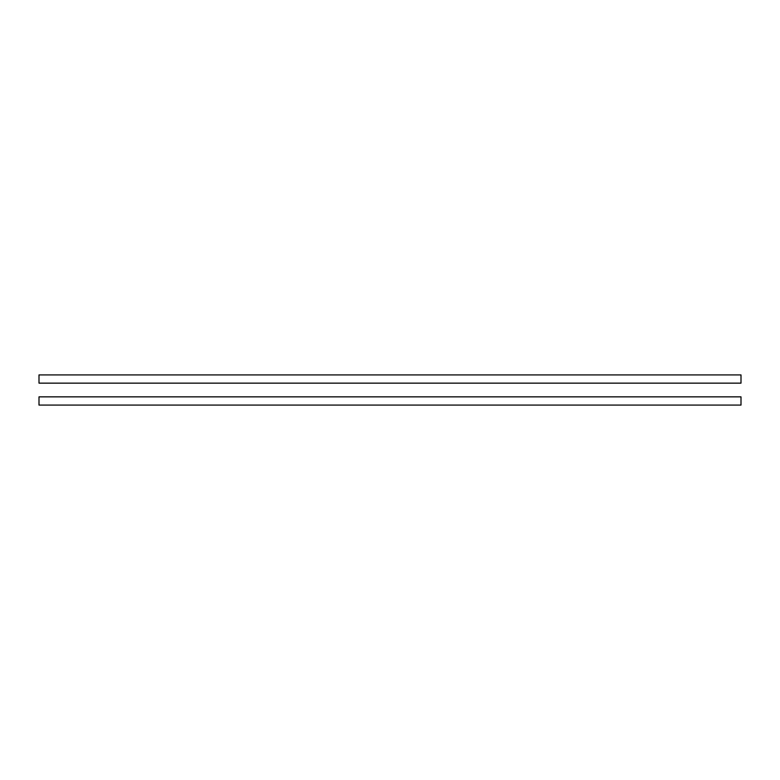 <?xml version="1.0" encoding="UTF-8"?>
<svg xmlns="http://www.w3.org/2000/svg" width="780" height="780" viewBox="0 0 780 780"><rect width="100%" height="100%" fill="white"/><g stroke="black" fill="none" stroke-linecap="round" stroke-linejoin="round"><path stroke-width="1.17" d="M39 405.083L741 405.083L741 396.854L39 396.854L39 405.083M39 383.146L741 383.146L741 374.917L39 374.917L39 383.146"/></g></svg>
